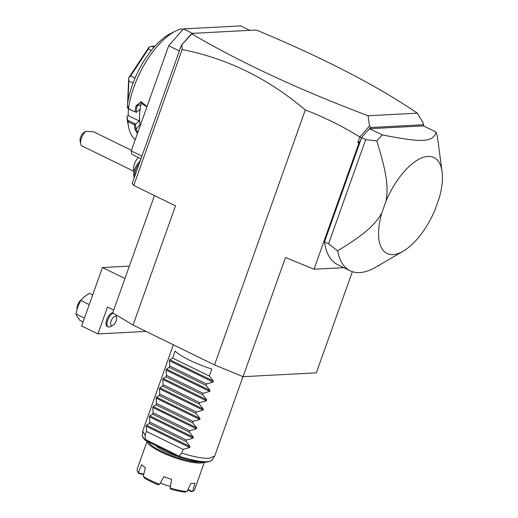 <?xml version="1.0" encoding="UTF-8"?>
<svg xmlns="http://www.w3.org/2000/svg" width="518" height="518" viewBox="0 0 518 518"><rect width="100%" height="100%" fill="white"/><g stroke="black" fill="none" stroke-linecap="round" stroke-linejoin="round"><path stroke-width="0.78" d="M352.363 271.665L316.336 372.843L243.052 376.69L214.517 364.937L133.055 325.064L112.71 312.891L154.481 195.577M191.194 34.298L191.854 33.392L255.497 30.05L257.491 30.497C323.646 58.113 376.942 85.664 417.372 113.164L423.245 123.193L423.802 126.081M191.563 34.059L181.365 45.306L190.741 34.596L191.9 33.935C240.462 62.477 299.184 89.75 368.052 115.754L417.372 113.164M181.365 45.306L132.226 183.307L133.748 185.431L175.498 205.866L133.055 325.064M191.854 33.392L192.871 33.89L191.9 33.935M368.052 115.754L369.509 126.016L359.796 137.005L357.821 142.554L358.968 143.026L360.178 141.382L357.821 142.554M181.915 45.079L182.129 49.56C227.221 58.404 268.279 78.542 305.309 109.971C324.255 117.197 342.417 126.211 359.796 137.005M369.619 128.71L382.336 134.933A85.153 38.481 116.1 0 0 376.78 140.928C386.933 173.375 388.435 187.484 386.085 200.984L381.87 212.82A53.38 24.119 116.1 0 0 403.302 251.113A53.38 24.119 116.1 0 0 434.945 210.036L439.16 198.2A53.38 24.119 116.1 0 0 442.1 171.84L437.535 137.743A85.153 38.481 116.1 0 0 436.124 132.109L423.4 125.887L369.619 128.71A85.153 38.481 116.1 0 0 368.984 129.351A85.153 38.481 116.1 0 0 361.609 137.62L361.363 138.06L359.913 136.979M361.363 138.06L360.178 141.382M378.069 265.876L379.124 265.818L379.377 265.106M343.829 267.676L314.025 269.237L358.968 143.026M361.512 137.892L324.488 241.854A85.153 38.481 116.1 0 0 337.438 264.543L350.155 270.772A85.153 38.481 -63.9 0 1 337.645 250.835L328.561 243.849L365.682 139.607L361.609 137.62M423.478 125.88L423.245 123.193M369.496 128.717L368.984 129.351M369.509 126.016L370.597 127.512L369.548 128.71M370.597 127.512L423.258 124.747M403.302 251.113L376.087 267.035A85.153 38.481 -63.9 0 1 350.155 270.772M324.488 241.854L328.561 243.849M376.78 140.928L365.682 139.607M381.87 212.82C375.246 224.547 365.313 234.006 337.645 250.835M382.336 134.933C423.025 142.877 432.634 142.372 436.124 132.109M442.1 171.84A53.38 24.119 116.1 0 0 419.217 159.084A53.38 24.119 116.1 0 0 386.085 200.984M369.256 129.04L369.483 128.626M314.025 269.237L285.496 257.491L243.052 376.69M214.517 364.937L305.309 109.971M182.129 49.56L133.748 185.431M124.942 278.529L102.447 267.521L129.37 266.11M102.447 267.521L81.643 325.951L97.934 333.929L107.504 307.051L113.707 310.081M97.934 333.929L145.998 331.403M112.743 325.446A5.083 2.299 116.1 0 0 116.595 317.573A5.083 2.299 116.1 0 0 115.287 316.323A5.083 2.299 -63.9 0 0 111.079 321.128A5.083 2.299 -63.9 0 0 111.959 325.673A5.083 2.299 116.1 0 0 112.743 325.446L110.263 326.67A7.628 3.445 116.1 0 1 109.091 327.013A7.628 3.445 -63.9 0 1 108.23 326.852L107.213 326.353A7.628 3.445 -63.9 0 1 106.999 319.036A7.628 3.445 -63.9 0 1 112.846 312.509M83.087 321.898L79.863 320.318L77.305 316.828L75.9 313.902L84.44 318.084M75.9 313.902L77.726 306.876L80.704 300.408L89.245 304.59M80.704 300.408L84.512 296.587L89.472 293.33L92.696 294.91M77.104 308.773A7.628 3.445 -63.9 0 1 80.497 300.783M76.962 309.272A6.863 3.102 -63.9 0 1 81.449 299.527M108.23 326.852A7.628 3.445 -63.9 0 1 107.809 320.085A7.628 3.445 -63.9 0 1 113.215 313.189M179.351 50.958L168.68 45.733L183.417 28.904L192.502 33.353M141.9 156.132L131.229 150.913L168.68 45.733M140.961 158.761L131.889 154.319L131.229 150.913M249.786 30.348L240.702 25.9L183.417 28.904M188.073 28.794L189.439 28.412A62.277 28.14 -63.9 0 1 190.067 28.561M189.439 28.412L189.776 28.574M182.789 29.623L181.19 28.846A62.277 28.14 -63.9 0 0 175.906 30.892A62.277 28.14 -63.9 0 0 128.503 108.722L135.017 111.914A62.277 28.14 -63.9 0 1 136.033 105.866L141.181 101.664L147.002 106.611M137.412 133.547L135.03 129.578A62.277 28.14 -63.9 0 1 134.473 124.812L127.952 121.62L126.904 116.531L128.14 115.533L139.342 121.018L135.561 124.067L127.745 120.241M135.217 139.705A62.277 28.14 -63.9 0 1 128.697 127.344A62.277 28.14 -63.9 0 1 127.952 121.62M128.503 108.722L127.396 104.986A57.194 25.842 -63.9 0 1 170.953 33.346L175.906 30.892M128.237 108.696L135.017 111.914M136.001 112.49A61.512 27.797 -63.9 0 1 137.082 105.95L139.964 102.486L146.918 106.857M136.033 105.866L137.082 105.95L140.883 104.675A54.649 24.696 -63.9 0 0 139.582 115.242L139.342 121.018M135.03 129.578L136.092 129.377A61.512 27.797 -63.9 0 1 135.509 124.184L134.473 124.812M137.788 132.485L136.092 129.377L140.048 124.398L140.326 125.356M128.697 127.344L127.596 121.924A57.194 25.842 -63.9 0 1 126.904 116.531M128.425 108.786L128.14 115.533M140.048 124.398A54.649 24.696 -63.9 0 1 139.582 115.242L139.828 109.473L136.053 112.523M142.042 102.318L140.883 104.675M153.93 47.378L151.722 46.296L155.044 46.121M151.722 46.296L149.087 47.028A38.125 17.23 116.1 0 0 149.029 47.073L148.42 48.964L151.386 50.414M135.075 78.024L130.672 75.868L148.42 48.964M130.672 75.868L128.717 77.868A38.125 17.23 116.1 0 0 128.684 77.959L128.865 80.95L133.074 83.016M127.855 107.032L127.778 106.669M128.011 101.029L128.865 80.95M127.758 106.986L127.422 107.75A38.125 17.23 116.1 0 0 127.447 107.796L128.186 108.476M128.717 77.868L149.029 47.073M127.422 107.75L127.519 105.53M127.603 103.503L128.684 77.959M139.174 162.03A6.352 2.868 -63.9 0 1 140.313 160.586M134.123 171.128A8.897 4.021 116.1 0 1 136.422 159.965A8.897 4.021 -63.9 0 1 138.416 157.511M80.672 143.926L80.122 141.22A6.352 2.868 -63.9 0 1 82.835 133.191L85.742 131.332A8.897 4.021 116.1 0 0 83.476 134.045A8.897 4.021 116.1 0 0 80.672 143.926A8.897 4.021 116.1 0 0 81.967 145.927L134.052 171.419M85.742 131.332L93.59 131.805L131.436 150.33M134.745 176.217A10.166 4.597 -63.9 0 1 139.258 163.558M134.311 177.441A10.166 4.597 -63.9 0 1 134.635 169.457A10.166 4.597 -63.9 0 1 140.093 161.208M145.131 435.198L145.28 439.387L179.455 456.377L178.982 456.908L145.228 440.274C142.877 437.684 141.938 436.001 142.411 435.23L142.715 431.067L145.131 435.198L146.464 431.462L146.134 426.185L146.484 425.187L149.294 423.504L149.793 422.112L149.462 416.835L149.812 415.844L152.622 414.154L153.121 412.762L152.791 407.485L153.14 406.494L155.95 404.811L156.449 403.412L156.119 398.135L156.468 397.144L159.279 395.461L159.777 394.062L159.447 388.785L159.803 387.794L162.607 386.111L163.105 384.712L162.775 379.435L163.131 378.444L165.941 376.761L166.433 375.362L166.103 370.092L166.459 369.094L169.269 367.411L169.762 366.019L169.431 360.742L169.787 359.751L172.598 358.061L175.09 351.055A38.125 8.294 -160.4 0 0 211.752 368.997L209.253 376.01L213.377 381.086L213.021 382.077L206.423 383.961L205.924 385.353L210.049 390.436L209.693 391.427L203.095 393.311L202.596 394.703L206.721 399.779L206.365 400.777L199.767 402.661L199.268 404.053L203.386 409.129L203.037 410.12L196.439 412.004L195.94 413.403L200.058 418.479L199.708 419.47L193.104 421.354L192.612 422.753L196.73 427.829L196.38 428.82L189.776 430.704L189.284 432.103L193.402 437.179L193.052 438.17L186.448 440.054L185.949 441.453L190.074 446.529L189.718 447.52L183.119 449.404L181.786 453.14C193.59 456.811 202.758 458.534 209.285 458.32L214.653 456.157L242.961 376.651M142.715 431.067L173.362 344.794M146.464 431.462L183.119 449.404M149.294 423.504L185.949 441.453M149.793 422.112L186.448 440.054M152.622 414.154L189.284 432.103M153.121 412.762L189.776 430.704M155.95 404.811L192.612 422.753M156.449 403.412L193.104 421.354M159.279 395.461L195.94 413.403M159.777 394.062L196.439 412.004M162.607 386.111L199.268 404.053M163.105 384.712L199.767 402.661M165.941 376.761L202.596 394.703M166.433 375.362L203.095 393.311M169.269 367.411L205.924 385.353M169.762 366.019L206.423 383.961M172.598 358.061L209.253 376.01M179.144 455.963L181.786 453.14M145.228 440.274L145.28 439.387M179.455 456.377A37.018 8.048 19.6 0 0 212.03 460.023C205.905 464.788 194.256 461.188 179.325 457.051L178.982 456.908M148.413 441.945A29.74 6.469 19.6 0 0 170.396 455.102A29.74 6.469 19.6 0 0 200.065 462.037A29.74 6.469 19.6 0 0 200.835 461.978M147.17 441.336A30.504 6.637 19.6 0 0 168 455.128A30.504 6.637 19.6 0 0 200.427 463.04A30.504 6.637 19.6 0 0 203.969 462.198M143.855 474.048L138.571 472.947L138.325 472.41L141.725 464.737A30.504 6.637 19.6 0 0 145.331 467.605L143.324 476.385L144.606 478.166A29.228 6.358 -160.4 0 0 158.223 484.829L159.518 484.311L163.908 476.696A30.504 6.637 19.6 0 0 171.594 479.357L170.105 488.383L170.733 489.154A29.228 6.358 -160.4 0 0 184.913 492.1L187.03 491.498L190.928 483.372A30.504 6.637 19.6 0 0 193.188 483.372A30.504 6.637 19.6 0 0 195.008 483.158L192.677 491.2A30.504 6.637 19.6 0 0 193.35 490.96A30.504 6.637 19.6 0 0 194.574 489.821L204.403 462.205M171.562 479.344L170.105 488.383M170.396 486.46A19.315 4.202 -160.4 0 1 160.263 483.022M188.021 489.458L192.113 491.459L192.677 491.2M147.093 441.297L137.102 469.36A30.504 6.637 19.6 0 0 137.328 471.011A30.504 6.637 19.6 0 0 138.325 472.41M143.324 476.385A30.504 6.637 19.6 0 0 159.518 484.311M170.169 487.995A30.504 6.637 19.6 0 0 187.03 491.498M143.745 474.533L138.727 473.491A29.228 6.358 -160.4 0 1 138.099 472.533L137.328 471.011M138.727 473.491L138.571 472.947M192.113 491.459L191.55 491.75L187.794 489.911M193.35 490.96L191.789 491.653A29.228 6.358 -160.4 0 1 191.55 491.75M189.718 447.52L146.134 426.185M190.074 446.529L146.484 425.187M193.052 438.17L149.462 416.835M193.402 437.179L149.812 415.844M196.38 428.82L152.791 407.485M196.73 427.829L153.14 406.494M199.708 419.47L156.119 398.135M200.058 418.479L156.468 397.144M203.037 410.12L159.447 388.785M203.386 409.129L159.803 387.794M206.365 400.777L162.775 379.435M206.721 399.779L163.131 378.444M209.693 391.427L166.103 370.092M210.049 390.436L166.459 369.094M213.021 382.077L169.431 360.742M213.377 381.086L169.787 359.751M142.411 435.23A37.018 8.048 19.6 0 0 145.085 439.555M177.972 456.416A23.763 5.167 -160.4 0 1 155.355 445.344M116.595 317.573L116.045 314.886M212.03 460.023L214.426 456.598"/></g></svg>
